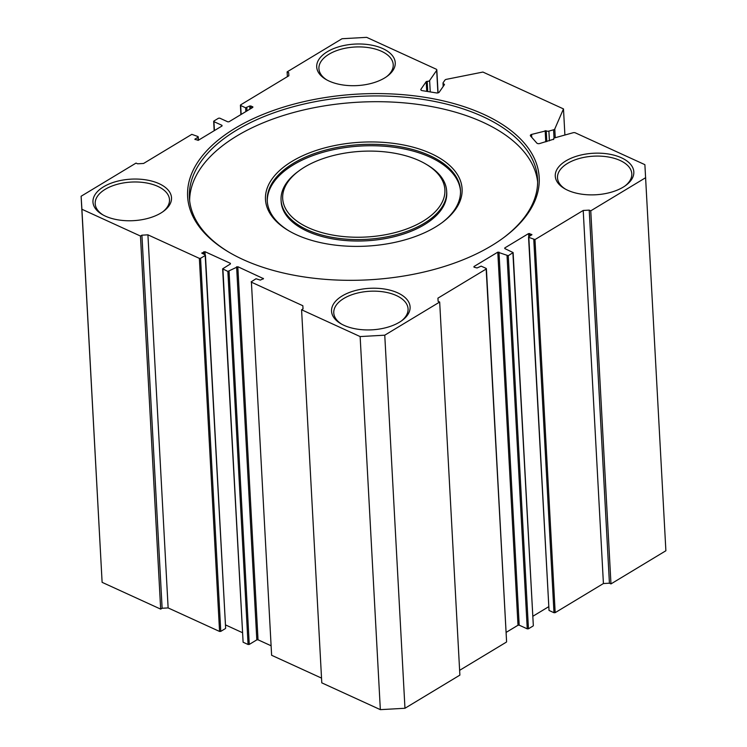 <?xml version="1.0" encoding="UTF-8"?>
<svg xmlns="http://www.w3.org/2000/svg" width="747" height="747" viewBox="0 0 747 747"><rect width="100%" height="100%" fill="white"/><g stroke="black" fill="none" stroke-linecap="round" stroke-linejoin="round"><path stroke-width="1.12" d="M491.666 245.66A176.04 93.02 176.9 0 1 228.955 252.225A176.04 93.02 176.9 0 1 235.128 128.26A176.04 93.02 176.9 0 1 476.455 111.219A176.04 93.02 176.9 0 1 504.104 237.331A176.04 93.02 176.9 0 1 491.666 245.66M503.459 237.807A174.34 92.124 -3.1 0 0 537.56 178.972A174.34 92.124 -3.1 0 0 425.211 99.762A174.34 92.124 -3.1 0 0 236.444 130.267A174.34 92.124 -3.1 0 0 189.393 197.834A174.34 92.124 -3.1 0 0 229.646 252.635M435.529 226.995A98.455 52.029 176.9 0 1 288.594 230.674A98.455 52.029 176.9 0 1 292.049 161.343A98.455 52.029 176.9 0 1 427.023 151.809A98.455 52.029 176.9 0 1 442.485 222.335A98.455 52.029 176.9 0 1 435.529 226.995M441.841 222.821A96.755 51.132 -3.1 0 0 460.479 190.382A96.755 51.132 -3.1 0 0 398.123 146.412A96.755 51.132 -3.1 0 0 293.366 163.35A96.755 51.132 -3.1 0 0 267.249 200.84A96.755 51.132 -3.1 0 0 289.285 231.075M422.97 221.252A81.218 42.915 -3.1 0 0 425.818 164.06A81.218 42.915 -3.1 0 0 304.608 167.085A81.218 42.915 -3.1 0 0 298.875 170.932A81.218 42.915 -3.1 0 0 311.63 229.114A81.218 42.915 -3.1 0 0 422.97 221.252M425.818 164.06L427.191 164.872A82.917 43.812 176.9 0 1 446.659 191.129A82.917 43.812 176.9 0 1 424.287 223.26A82.917 43.812 176.9 0 1 334.507 237.77A82.917 43.812 176.9 0 1 281.068 200.093A82.917 43.812 176.9 0 1 297.586 171.885L298.875 170.932M281.068 200.093L281.152 201.541A82.917 43.812 -3.1 0 0 334.581 239.208A82.917 43.812 -3.1 0 0 424.361 224.698A82.917 43.812 -3.1 0 0 446.743 192.567L446.659 191.129M460.507 191.101A96.755 51.132 -3.1 0 0 397.563 147.757A96.755 51.132 -3.1 0 0 293.44 164.788A96.755 51.132 -3.1 0 0 267.295 201.569M537.625 181.866A174.34 92.124 -3.1 0 0 422.961 105.122A174.34 92.124 -3.1 0 0 236.752 136.038A174.34 92.124 -3.1 0 0 189.635 200.71M426.733 91.367L426.201 81.647L427.181 81.33A2.129 1.12 -3.1 0 0 429.628 80.527L430.244 91.928M439.675 302.04L459.881 675.12L404.967 708.268L380.344 709.65L360.138 336.57L384.761 335.188L439.675 302.04L438.125 301.33L437.929 298.156L486.166 269.041L486.129 268.406L481.171 266.137L477.062 267.958L474 267.174L473.962 266.539L497.791 252.159L508.249 255.707L513.124 252.57L504.804 248.583L504.757 247.948L528.587 233.568L531.92 234.651L528.783 236.734L528.82 237.369L534.973 239.572L583.211 210.458L589.215 210.122L609.421 583.202L610.971 583.911L665.885 550.754L644.885 164.667L575.395 132.873A2.129 1.12 -3.1 0 0 573.061 132.751L554.844 137.831A2.129 1.12 -3.1 0 0 554.171 138.111A2.129 1.12 -3.1 0 0 553.592 138.933A2.129 1.12 -3.1 0 0 553.676 139.213L539.642 143.545A2.129 1.12 176.9 0 1 536.832 143.097L530.529 135.963A2.129 1.12 176.9 0 1 530.342 135.543A2.129 1.12 176.9 0 1 531.584 134.432L546.225 130.781A2.129 1.12 -3.1 0 0 548.896 131.099L553.583 129.791A2.129 1.12 -3.1 0 0 554.778 128.97L563.481 108.913L482.926 72.057L446.332 79.35A2.129 1.12 -3.1 0 0 444.96 80.078L443.139 82.702A2.129 1.12 -3.1 0 0 443.008 83.141A2.129 1.12 -3.1 0 0 444.101 84.047L444.484 84.588L439.227 92.17A2.129 1.12 176.9 0 1 438.788 92.563A2.129 1.12 176.9 0 1 436.491 92.936L422.186 90.63A2.129 1.12 176.9 0 1 420.813 89.668A2.129 1.12 176.9 0 1 420.944 89.229L420.991 90.088M160.904 213.026A39.33 20.785 176.9 0 1 102.208 214.492A39.33 20.785 176.9 0 1 103.581 186.787A39.33 20.785 176.9 0 1 157.505 182.987A39.33 20.785 176.9 0 1 163.686 211.158A39.33 20.785 176.9 0 1 160.904 213.026M162.855 211.756A37.21 19.665 -3.1 0 0 169.494 199.701A37.21 19.665 -3.1 0 0 145.516 182.791A37.21 19.665 -3.1 0 0 105.234 189.299A37.21 19.665 -3.1 0 0 95.196 203.716A37.21 19.665 -3.1 0 0 103.095 214.996M623.213 187.133A39.33 20.785 176.9 0 1 564.508 188.599A39.33 20.785 176.9 0 1 565.89 160.894A39.33 20.785 176.9 0 1 619.814 157.094A39.33 20.785 176.9 0 1 625.986 185.265A39.33 20.785 176.9 0 1 623.213 187.133M625.155 185.863A37.21 19.665 -3.1 0 0 631.803 173.808A37.21 19.665 -3.1 0 0 607.825 156.898A37.21 19.665 -3.1 0 0 567.533 163.406A37.21 19.665 -3.1 0 0 557.495 177.823A37.21 19.665 -3.1 0 0 565.404 189.103M399.477 322.19A39.33 20.785 176.9 0 1 340.781 323.666A39.33 20.785 176.9 0 1 342.163 295.961A39.33 20.785 176.9 0 1 396.078 292.152A39.33 20.785 176.9 0 1 402.26 320.332A39.33 20.785 176.9 0 1 399.477 322.19M401.428 320.93A37.21 19.665 -3.1 0 0 408.067 308.866A37.21 19.665 -3.1 0 0 384.089 291.965A37.21 19.665 -3.1 0 0 343.807 298.473A37.21 19.665 -3.1 0 0 333.769 312.89A37.21 19.665 -3.1 0 0 341.668 324.17M384.63 77.959A39.33 20.785 176.9 0 1 325.935 79.425A39.33 20.785 176.9 0 1 327.317 51.73A39.33 20.785 176.9 0 1 381.231 47.92A39.33 20.785 176.9 0 1 387.413 76.091A39.33 20.785 176.9 0 1 384.63 77.959M386.582 76.698A37.21 19.665 -3.1 0 0 393.221 64.634A37.21 19.665 -3.1 0 0 369.242 47.724A37.21 19.665 -3.1 0 0 328.96 54.242A37.21 19.665 -3.1 0 0 318.922 68.659A37.21 19.665 -3.1 0 0 326.822 79.929M288.669 72.59L288.865 75.764L288.669 72.59L287.119 71.88L342.033 38.732L366.656 37.35L436.145 69.154A2.129 1.12 -3.1 0 1 436.818 69.91L438.059 92.861M609.421 583.202L603.417 583.538L583.211 210.458M534.973 239.572L555.18 612.652L603.417 583.538M555.18 612.652L553.985 612.717L533.778 239.638M528.82 237.369L549.026 610.448L553.985 612.717M549.026 610.448L528.549 237.07M532.826 616.284L548.578 606.779M513.124 252.57L533.33 625.65L512.89 252.906M508.249 255.707L528.456 628.787L533.097 625.986M528.456 628.787L527.251 628.853L507.045 255.773M498.987 252.094L519.193 625.174L527.251 628.853M519.193 625.174L517.998 625.239L497.791 252.159M506.092 632.42L517.998 625.239M486.39 268.715L506.597 641.794L486.166 269.041M459.62 670.339L506.373 642.121M380.344 709.65L321.789 682.851L301.583 309.772L303.039 308.894L302.843 305.728L251.412 282.189L271.619 655.268L321.527 678.108M271.619 655.268L251.412 282.189M140.464 236.043L160.67 609.122L102.115 582.333L81.115 196.246L81.909 209.253L140.464 236.043L141.921 235.174L147.925 234.838L199.356 258.369L200.56 258.303L205.21 255.493L205.164 254.858L201.802 253.14L204.977 251.692L230.384 263.317L230.421 263.952L222.634 268.836L227.863 271.413L237.817 266.716L258.023 639.796L270.844 645.66M258.023 639.796L256.819 639.862L236.612 266.782M229.058 271.348L249.265 644.428L256.819 639.862M249.265 644.428L248.069 644.493L227.863 271.413M222.905 269.144L243.111 642.224L248.069 644.493M243.111 642.224L222.634 268.836M225.463 624.894L242.336 632.625M205.434 255.166L225.641 628.246L205.21 255.493M200.56 258.303L220.767 631.383L225.407 628.572M220.767 631.383L219.562 631.448L199.356 258.369M147.925 234.838L168.131 607.918L219.562 631.448M168.131 607.918L162.127 608.254L141.921 235.174M160.67 609.122L162.127 608.254M426.201 81.647L420.944 89.229M437.901 92.899L436.687 70.349L429.628 80.527M288.865 75.764L240.627 104.879L240.674 105.514L245.623 107.783L249.731 105.962L252.794 106.746L252.831 107.381L229.002 121.761L227.807 121.826L219.749 118.147L218.544 118.213L213.903 121.014L213.941 121.649L221.99 125.337L222.036 125.972L198.207 140.352L194.883 139.269L198.011 137.187L197.974 136.552L191.82 134.348L143.583 163.462L137.579 163.798L136.029 163.089L81.115 196.246M237.817 266.716L263.495 278.65L260.32 280.097L256.016 278.752L251.141 281.88M360.138 336.57L301.583 309.772M589.215 210.122L590.765 210.831L610.971 583.911M645.679 177.674L590.765 210.831M287.119 71.88L287.38 76.661M384.761 335.188L404.967 708.268M81.909 209.253L102.115 582.333M303.011 308.913L302.843 305.728M563.481 108.913L564.9 135.03M427.181 81.33L427.732 91.526M263.261 278.986L263.224 278.342M204.977 251.692L205.145 254.848M230.412 263.952L230.384 263.317M202.026 252.813L202.064 253.438M203.912 254.288L203.772 251.758M529.791 233.494L529.922 236.043M531.677 234.988L531.649 234.343M504.757 247.948L504.795 248.583M528.764 236.752L528.587 233.568M473.962 266.539L474 267.174M195.107 138.942L195.144 139.568M198.188 140.371L198.011 137.187M213.941 121.649L214.417 130.566M222.027 125.972L221.99 125.337M240.674 105.514L241.15 114.431M245.838 111.602L245.623 107.783M250.936 105.897L251.076 108.446M252.831 107.381L252.794 106.746M246.827 107.717L247.005 110.901M249.909 109.146L249.731 105.962M554.778 128.97L555.254 137.719M548.896 131.099L549.418 140.819M554.041 138.195L553.583 129.791M545.768 141.837L545.161 130.65M531.584 134.432L531.743 137.345M444.157 85.065L444.101 84.047M546.225 130.781L546.813 141.547M553.592 138.933L553.63 139.53M240.403 105.206L240.907 114.58M213.67 121.35L214.174 130.716M198.244 136.85L198.422 140.221M443.008 83.141L443.186 86.465"/></g></svg>
